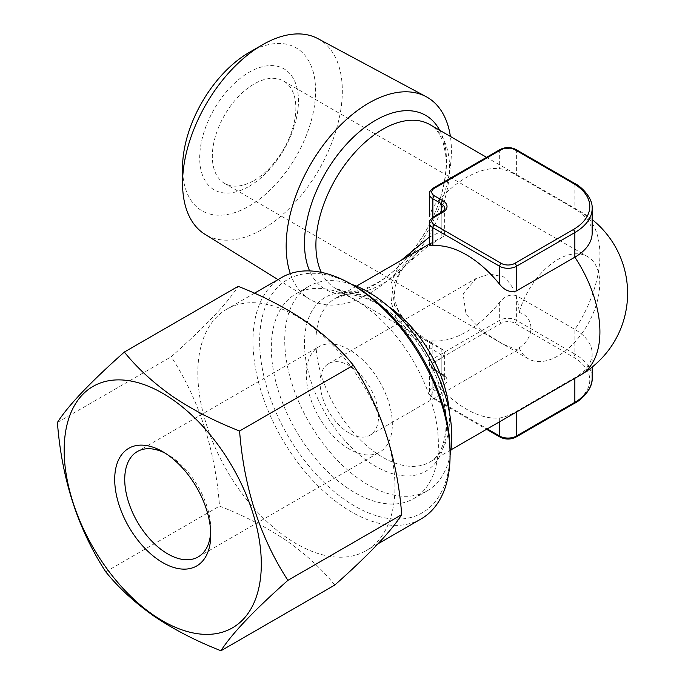 <?xml version="1.0" encoding="UTF-8"?>
<svg xmlns="http://www.w3.org/2000/svg" width="685" height="685" viewBox="0 0 685 685"><rect width="100%" height="100%" fill="white"/><g stroke="black" fill="none" stroke-linecap="round" stroke-linejoin="round"><path stroke-width="0.51" stroke-dasharray="3.42 2.57" d="M165.308 453.239A60.837 35.123 60 0 1 167.748 454.566A60.837 35.123 60 0 1 171.738 457.083A60.837 35.123 60 0 1 210.766 529.077A60.837 35.123 60 0 1 210.697 531.851M354.864 286.253A134.671 77.756 -120 0 0 259.735 336.181A134.671 77.756 -120 0 0 346.019 500.589A134.671 77.756 -120 0 0 450.088 451.184M281.818 277.416A139.398 80.479 -120 0 0 258.802 383.232A139.398 80.479 -120 0 0 342.372 506.181A139.398 80.479 -120 0 0 421.215 518.862M305.536 321.924A139.398 80.479 -120 0 0 226.692 309.243A139.398 80.479 -120 0 0 203.668 415.059A139.398 80.479 -120 0 0 287.238 538.008A139.398 80.479 -120 0 0 366.081 550.689A139.398 80.479 -120 0 0 389.106 444.873A139.398 80.479 -120 0 0 305.536 321.924M334.785 585.041C321.633 568.781 305.416 553.9 286.116 540.396C266.088 527.013 243.894 515.582 219.542 506.095C215.227 449.651 199.121 399.869 171.224 356.748C205.235 326.557 227.54 303.087 238.149 286.347M519.127 347.817A59.064 34.104 120 0 0 528.443 358.837A59.064 34.104 120 0 0 557.975 355.909A59.064 34.104 120 0 0 596.567 303.857A59.064 34.104 120 0 0 587.507 256.533A59.064 34.104 120 0 0 557.975 259.452A59.064 34.104 120 0 0 519.127 312.403C518.177 296.459 512.894 284.583 503.261 276.774L489.672 274.086L476.126 278.452L463.103 293.882L466.065 314.278L482.814 331.566L503.261 344.29L517.466 350.069L519.127 347.817C534.899 337.679 534.857 317.129 519.127 312.403M254.092 180.463A59.064 34.104 120 0 0 292.675 128.412A59.064 34.104 120 0 0 283.624 81.078A59.064 34.104 120 0 0 254.092 84.007A59.064 34.104 120 0 0 215.501 136.058A59.064 34.104 120 0 0 224.56 183.383A59.064 34.104 120 0 0 254.092 180.463M249.075 186.363A69.844 40.321 120 0 0 298.463 100.823A69.844 40.321 120 0 0 249.075 72.31A69.844 40.321 120 0 0 199.695 157.85A69.844 40.321 120 0 0 249.075 186.363M249.075 52.522A94.076 54.312 -60 0 1 315.597 90.934A94.076 54.312 -60 0 1 249.075 206.151A94.076 54.312 -60 0 1 182.552 167.748M317.9 38.634A112.982 65.229 -60 0 1 342.329 90.934A112.982 65.229 -60 0 1 292.341 205.337A112.982 65.229 -60 0 1 204.935 234.287M290.312 273.589A116.835 67.455 120 0 0 309.32 299.011A116.835 67.455 120 0 0 368.787 293.856A116.835 67.455 120 0 0 451.406 150.751A116.835 67.455 120 0 0 450.396 136.443M349.316 449.086A60.837 35.123 60 0 1 309.569 395.476A60.837 35.123 60 0 1 318.893 346.721A60.837 35.123 60 0 1 349.316 349.735A60.837 35.123 60 0 1 389.063 403.345A60.837 35.123 60 0 1 379.738 452.1A60.837 35.123 60 0 1 349.316 449.086M349.316 433.168A41.348 23.872 60 0 1 322.301 396.735A41.348 23.872 60 0 1 328.646 363.598A41.348 23.872 60 0 1 349.316 365.653A41.348 23.872 60 0 1 376.33 402.086A41.348 23.872 60 0 1 369.986 435.215A41.348 23.872 60 0 1 349.316 433.168M351.465 284.292A118.128 68.2 -120 0 0 309.192 286.167A118.128 68.2 -120 0 0 291.091 380.826A118.128 68.2 -120 0 0 368.265 484.929A118.128 68.2 -120 0 0 427.329 490.777A118.128 68.2 -120 0 0 450.088 455.105M432.851 340.847A94.504 54.56 120 0 0 466.262 331.891A94.504 54.56 120 0 0 499.673 302.265C504.674 296.125 510.239 293.933 516.379 295.672L574.852 329.434A59.064 34.104 180 0 1 592.157 353.546A59.064 34.104 180 0 1 574.852 377.658L516.379 411.42C510.239 414.99 504.674 417.182 499.673 418.013A94.504 54.56 60 0 1 466.262 409.056A94.504 54.56 60 0 1 432.851 379.43L429.392 370.174L432.851 363.196L441.2 358.366L443.418 356.191L444.659 352.552L443.418 350.103L429.384 341.233L432.851 340.847L432.851 358.897A11.816 6.824 0 0 0 429.384 363.726A11.816 6.824 0 0 0 432.851 368.547L441.2 373.368A11.816 6.824 180 0 1 444.659 378.188A11.816 6.824 180 0 1 441.2 383.009L432.851 387.838A11.816 6.824 0 0 0 429.384 392.659A11.816 6.824 0 0 0 432.851 397.48L487.258 428.896M443.418 350.103L432.689 344.478L409.45 327.07L394.577 305.63L391.529 282.4L401.067 260.411M429.384 237.07L443.418 230.434L444.659 234.065L443.418 236.522L429.384 245.384M592.157 233.071A59.064 34.104 0 0 0 574.852 208.959L516.379 175.206C510.248 171.635 504.674 169.443 499.673 168.613A94.504 54.56 120 0 0 466.262 177.561A94.504 54.56 120 0 0 432.851 207.195L429.384 216.451L432.851 223.43L441.2 228.251L443.418 230.434M354.856 299.756A118.128 68.2 60 0 1 432.029 403.85A118.128 68.2 60 0 1 413.928 498.517A118.128 68.2 60 0 1 354.856 492.661A118.128 68.2 60 0 1 277.682 388.566A118.128 68.2 60 0 1 295.792 293.899A118.128 68.2 60 0 1 354.856 299.756M443.418 236.522L432.672 242.156L401.162 269.239L392.916 285.705L391.349 302.83L396.675 319.381L408.157 334.237L443.418 356.191M167.748 454.566L162.739 451.672M57.412 422.465L171.224 356.748M105.73 571.804L219.542 506.095M439.71 130.278A100.412 57.977 -60 0 1 375.491 284.309A100.412 57.977 -60 0 1 309.611 270.926M432.672 344.461L335.479 288.351L344.992 291.485C353.58 292.812 364.189 290.012 376.818 283.085C403.516 268.255 431.113 231.23 441.054 195.593C445.515 179.941 447.022 166.01 445.567 153.808L443.144 142.514C440.01 133.618 435.617 127.667 429.983 124.661A94.504 54.56 -60 0 1 444.471 200.388A94.504 54.56 -60 0 1 382.727 283.667A94.504 54.56 -60 0 1 335.479 288.351A94.504 54.56 -60 0 1 321.308 272.356M375.491 302.308A100.412 57.977 60 0 1 446.5 425.291A100.412 57.977 60 0 1 375.491 466.279A100.412 57.977 60 0 1 304.491 343.305A100.412 57.977 60 0 1 375.491 302.308M449.309 411.899A94.504 54.56 60 0 1 429.983 461.964A94.504 54.56 60 0 1 382.727 457.28A94.504 54.56 60 0 1 320.991 374.001A94.504 54.56 60 0 1 335.479 298.275A94.504 54.56 60 0 1 382.727 302.958A94.504 54.56 60 0 1 388.498 306.572M580.341 375.157A94.504 54.56 60 0 1 574.852 377.658L574.852 378.325M429.384 193.958A11.816 6.824 180 0 1 432.851 189.137L499.673 150.554A11.816 6.824 180 0 1 516.379 150.554L574.852 184.316L574.852 208.959A94.504 54.56 -60 0 1 580.341 211.468A94.504 54.56 -60 0 1 599.914 254.726A94.504 54.56 -60 0 1 574.852 329.434L574.852 354.076L516.379 320.315A11.816 6.824 0 0 0 499.673 320.315L432.851 358.897A2.363 1.361 60 0 0 434.521 361.791L501.343 323.209A9.453 5.454 180 0 1 514.709 323.209L573.182 356.971A56.701 32.734 180 0 1 573.182 403.268L514.709 437.03A9.453 5.454 180 0 1 501.343 437.03L434.521 398.447A9.453 5.454 180 0 1 434.521 390.733L442.87 385.903A14.179 8.186 0 0 0 442.87 374.335L434.521 369.506A9.453 5.454 180 0 1 434.521 361.791M441.2 358.366L441.2 383.009A2.363 1.361 60 0 0 442.87 385.903M441.2 348.725L441.2 373.368A2.363 1.361 -60 0 0 441.688 374.447A2.363 1.361 -60 0 0 442.87 374.335M432.851 343.904L432.851 368.547A2.363 1.361 -60 0 0 433.34 369.626L441.688 374.447C444.488 376.955 445.481 378.206 444.659 378.188L444.659 352.552M499.673 302.265L499.673 320.315A2.363 1.361 60 0 0 501.343 323.209M516.379 295.672L516.379 320.315A2.363 1.361 120 0 1 514.709 323.209M516.379 411.42L516.379 412.079M499.673 418.013L499.673 421.729M432.851 379.43L432.851 397.48A2.363 1.361 120 0 0 433.34 398.559A2.363 1.361 120 0 0 434.521 398.447M432.851 363.196L432.851 387.838A2.363 1.361 -120 0 0 434.521 390.733M592.157 378.188A59.064 34.104 0 0 0 574.852 354.076A2.363 1.361 -60 0 1 573.182 356.971M429.384 222.899A11.816 6.824 180 0 1 432.851 218.078L432.851 242.721M433.34 216.991A2.363 1.361 -120 0 0 432.851 218.078L441.2 213.249L441.2 237.9M574.364 183.237A2.363 1.361 120 0 1 574.852 184.316A59.064 34.104 180 0 1 592.157 208.428M515.891 149.476A2.363 1.361 120 0 1 516.379 150.554L516.379 175.206M500.161 149.476A2.363 1.361 60 0 0 499.673 150.554L499.673 168.613M433.34 188.058A2.363 1.361 60 0 0 432.851 189.137L432.851 207.195M432.851 217.291L432.851 223.43M441.2 212.453L441.2 228.251M441.688 212.17A2.363 1.361 -120 0 0 441.2 213.249A11.816 6.824 0 0 0 444.659 208.428L444.659 234.065M500.161 437.141A2.363 1.361 120 0 0 501.343 437.03M434.521 369.506A2.363 1.361 -60 0 1 433.34 369.626C430.411 367.528 429.093 365.567 429.384 363.726L429.384 341.233M515.891 437.141A2.363 1.361 60 0 1 514.709 437.03M574.364 403.388A2.363 1.361 60 0 1 573.182 403.268M210.766 529.077L210.766 534.857M254.46 293.214L226.692 309.243M283.624 81.078L587.507 256.533M137.325 451.552L318.893 346.721M328.646 363.598L476.126 278.452M450.953 449.857L429.983 461.964C435.617 458.95 440.01 452.999 443.144 444.111L445.567 432.809C447.022 420.607 445.515 406.676 441.054 391.024C431.113 355.387 403.516 318.371 376.818 303.541C364.163 296.596 353.537 293.796 344.94 295.141L335.479 298.275L356.448 286.167M592.157 219.534A94.504 94.504 0 0 0 580.341 211.468L486.564 157.327M413.928 498.517L427.329 490.777M295.792 293.899L309.192 286.167M429.384 244.057L432.672 242.156M429.384 370.174L429.384 392.659C429.093 394.5 430.411 396.469 433.34 398.559L486.564 429.298M592.157 353.546L592.157 367.083M432.689 344.469C415.786 334.982 404.073 322.977 397.548 308.447C393.404 298.609 393.541 288.188 397.959 277.185C404.647 263.074 416.223 251.395 432.689 242.148L432.689 242.148M369.986 435.215L517.466 350.069M198.17 556.922L379.738 452.1M278.024 279.608L309.32 299.011M224.56 183.383L528.443 358.837M378.043 543.787L366.081 550.689"/><path stroke-width="1.03" d="M210.697 531.851A60.837 35.123 60 0 1 198.17 556.922A60.837 35.123 60 0 1 167.748 553.908A60.837 35.123 60 0 1 163.758 551.391A60.837 35.123 60 0 1 127.282 497.73A60.837 35.123 60 0 1 137.325 451.552A60.837 35.123 60 0 1 165.308 453.239M167.191 454.48A67.926 39.216 60 0 1 210.766 534.857A67.926 39.216 60 0 1 158.278 559.782A67.926 39.216 60 0 1 114.755 476.854A67.926 39.216 60 0 1 162.739 451.672A67.926 39.216 60 0 1 167.191 454.48M171.884 399.09A139.398 80.479 -120 0 0 64.596 439.907A139.398 80.479 -120 0 0 153.586 615.173A139.398 80.479 -120 0 0 260.882 574.355A139.398 80.479 -120 0 0 171.884 399.09M220.972 650.75C231.47 634.13 253.784 610.66 287.897 580.349C260.077 537.477 243.971 487.694 239.579 431.002C214.936 421.378 192.75 409.938 173.005 396.701C153.508 383.009 137.283 368.128 124.336 352.056C90.326 382.256 68.02 405.725 57.412 422.465C61.718 478.909 77.825 528.692 105.73 571.804C118.676 587.876 134.894 602.757 154.399 616.449C174.136 629.686 196.33 641.126 220.972 650.75L334.785 585.041C368.907 554.73 391.212 531.26 401.718 514.632C397.326 457.948 381.22 408.166 353.4 365.293C340.248 349.033 324.022 334.152 304.731 320.649C284.695 307.265 262.509 295.834 238.149 286.347L124.336 352.056M378.043 543.787L421.215 518.862A139.398 80.479 -120 0 0 450.088 455.046L450.088 451.184A134.671 77.756 -120 0 0 363.701 291.827A134.671 77.756 -120 0 0 354.864 286.253L351.516 284.318A139.398 80.479 -120 0 0 281.818 277.416L254.46 293.214M450.088 455.046A139.398 80.479 -120 0 0 360.67 290.097A139.398 80.479 -120 0 0 351.516 284.318M278.024 279.608L204.935 234.287A112.982 65.229 -60 0 1 182.552 183.178L182.552 167.748A94.076 54.312 -60 0 1 249.075 52.522L262.441 44.808A112.982 65.229 -60 0 1 317.9 38.634L426.138 96.671A116.835 67.455 120 0 0 368.787 103.058A116.835 67.455 120 0 0 286.167 246.155A116.835 67.455 120 0 0 290.312 273.589M182.552 183.178A112.982 65.229 -60 0 1 262.441 44.808M450.396 136.443A116.835 67.455 120 0 0 426.138 96.671M450.088 455.105A118.128 68.2 -120 0 0 368.265 292.015A118.128 68.2 -120 0 0 351.465 284.292M401.067 260.411L429.384 237.07M573.182 229.646A56.701 32.734 0 0 0 573.182 183.349L514.709 149.595A9.453 5.454 0 0 0 501.343 149.595L434.521 188.178A9.453 5.454 0 0 0 434.521 195.893L442.87 200.714A14.179 8.186 180 0 1 442.87 212.29L434.521 217.111A9.453 5.454 0 0 0 434.521 224.826L501.343 263.408A9.453 5.454 0 0 0 514.709 263.408L573.182 229.646A2.363 1.361 -120 0 1 574.852 232.54L516.379 266.302A11.816 6.824 180 0 1 499.673 266.302L432.851 227.72A11.816 6.824 180 0 1 429.384 222.899L429.384 245.384L432.851 245.778A94.504 54.56 60 0 1 466.262 254.726A94.504 54.56 60 0 1 499.673 284.361C504.682 290.5 510.248 292.692 516.379 290.945L574.852 257.183A59.064 34.104 0 0 0 592.157 233.071L592.157 208.428A59.064 34.104 180 0 1 574.852 232.54L574.852 257.183A94.504 54.56 60 0 1 599.914 331.891A94.504 54.56 60 0 1 580.341 375.157A94.504 94.504 0 0 0 592.157 219.534M287.897 580.349L401.718 514.632M239.579 431.002L353.4 365.293M309.611 270.926A100.412 57.977 -60 0 1 375.491 120.337A100.412 57.977 -60 0 1 439.71 130.278M321.308 272.356A94.504 54.56 -60 0 1 382.727 129.337A94.504 54.56 -60 0 1 429.983 124.661L486.564 157.327M388.498 306.572A94.504 54.56 60 0 1 449.309 411.899M516.379 412.079L516.379 436.062L574.852 402.3A59.064 34.104 0 0 0 592.157 378.188L592.157 367.083M574.852 378.325L574.852 402.3A2.363 1.361 60 0 1 574.364 403.388C580.752 400.571 592.91 389.02 592.157 378.188M499.673 421.729L499.673 436.062A11.816 6.824 0 0 0 516.379 436.062A2.363 1.361 60 0 1 515.891 437.141L574.364 403.388M487.258 428.896L499.673 436.062A2.363 1.361 120 0 0 500.161 437.141C505.402 439.676 510.65 439.676 515.891 437.141M434.521 224.826A2.363 1.361 120 0 0 432.851 227.72L432.851 245.778M501.343 263.408A2.363 1.361 120 0 0 499.673 266.302L499.673 284.361M514.709 263.408A2.363 1.361 60 0 1 516.379 266.302L516.379 290.945M442.87 212.29A2.363 1.361 -120 0 0 441.688 212.17C444.488 209.661 445.481 208.42 444.659 208.428A11.816 6.824 0 0 0 441.2 203.608L432.851 198.787L432.851 217.291M434.521 195.893A2.363 1.361 -60 0 0 432.851 198.787A11.816 6.824 180 0 1 429.384 193.958L429.384 216.451M442.87 200.714A2.363 1.361 120 0 0 441.2 203.608L441.2 212.453M429.384 193.958C429.093 192.117 430.411 190.156 433.34 188.058A2.363 1.361 60 0 1 434.521 188.178M434.521 217.111A2.363 1.361 -120 0 0 433.34 216.991L441.688 212.17M433.34 188.058L500.161 149.476A2.363 1.361 60 0 1 501.343 149.595M500.161 149.476C505.402 146.95 510.65 146.95 515.891 149.476A2.363 1.361 120 0 0 514.709 149.595M515.891 149.476L574.364 183.237A2.363 1.361 120 0 0 573.182 183.349M450.953 449.857L580.341 375.157M356.448 286.167L429.384 244.057M486.564 429.298L500.161 437.141M433.34 216.991C430.411 219.089 429.093 221.058 429.384 222.899M574.364 183.237C580.752 186.046 592.91 197.605 592.157 208.428"/></g></svg>
